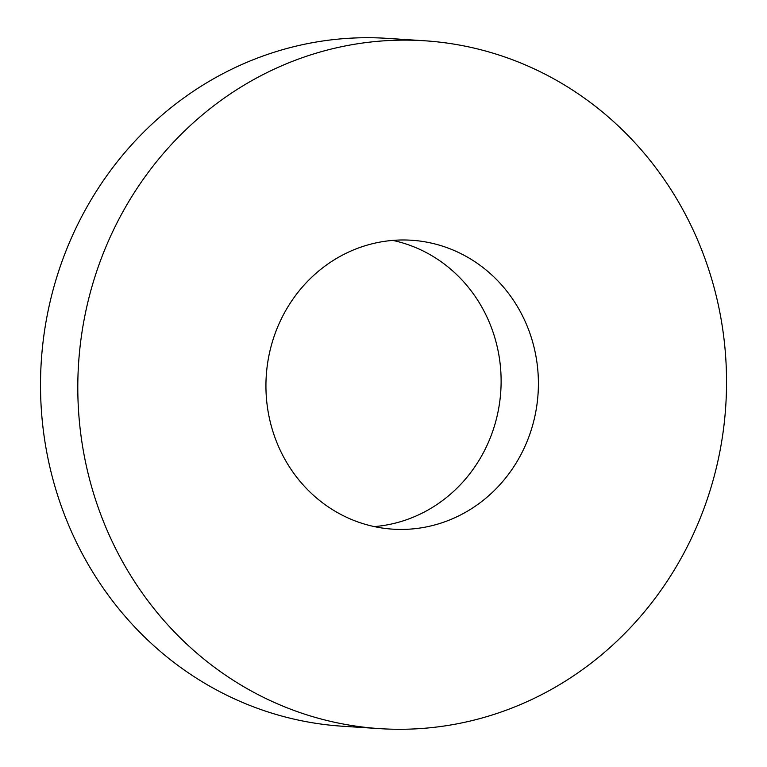 <?xml version="1.0" encoding="UTF-8"?>
<svg xmlns="http://www.w3.org/2000/svg" width="767" height="767" viewBox="0 0 767 767"><rect width="100%" height="100%" fill="white"/><g stroke="black" fill="none" stroke-linecap="round" stroke-linejoin="round"><path stroke-width="1.15" d="M565.691 680.923A344.661 324.288 -86.3 0 1 379.953 728.65A344.661 324.288 -86.3 0 1 78.56 363.798A344.661 324.288 -86.3 0 1 424.381 40.756A344.661 324.288 -86.3 0 1 718.008 303.55A344.661 324.288 -86.3 0 1 565.691 680.923M379.953 728.65L342.667 726.244A344.661 324.288 -86.3 0 1 41.274 361.391A344.661 324.288 -86.3 0 1 387.105 38.35L424.381 40.756M470.842 509.115A144.762 136.2 -86.3 0 1 392.838 529.163A144.762 136.2 -86.3 0 1 266.254 375.926A144.762 136.2 -86.3 0 1 411.495 240.244A144.762 136.2 -86.3 0 1 534.82 350.615A144.762 136.2 -86.3 0 1 470.842 509.115M392.771 240.407A144.762 136.2 -86.3 0 1 499.355 357.959A144.762 136.2 -86.3 0 1 433.566 506.709A144.762 136.2 -86.3 0 1 374.286 526.593"/></g></svg>
